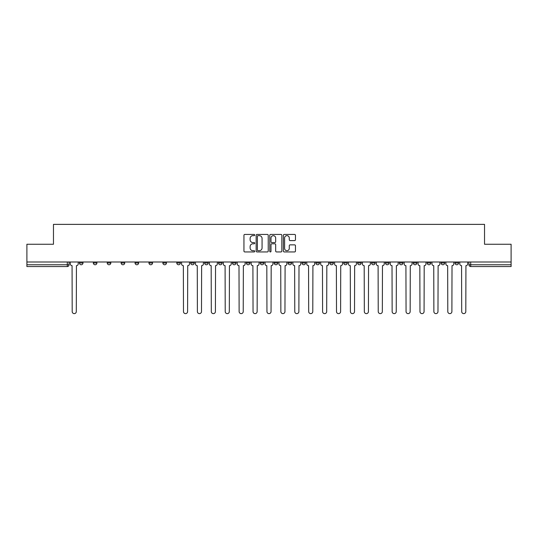 <?xml version="1.0" encoding="UTF-8"?>
<svg xmlns="http://www.w3.org/2000/svg" width="538" height="538" viewBox="0 0 538 538"><rect width="100%" height="100%" fill="white"/><g stroke="black" fill="none" stroke-linecap="round" stroke-linejoin="round"><path stroke-width="0.81" d="M254.736 235.045A0.612 0.612 0 0 0 254.118 234.434L244.824 234.434A0.874 0.874 0 0 0 243.943 235.308L243.943 251.064A0.874 0.874 0 0 0 244.824 251.939L254.118 251.939A0.612 0.612 0 0 0 254.736 251.327A0.612 0.612 0 0 0 254.118 250.715L252.914 250.715A2.798 2.798 0 0 1 250.116 247.91L250.116 246.599A2.798 2.798 0 0 1 252.914 243.795L254.118 243.795A0.612 0.612 0 0 0 254.736 243.183A0.612 0.612 0 0 0 254.118 242.571L252.914 242.571A2.798 2.798 0 0 1 250.116 239.773L250.116 238.462A2.798 2.798 0 0 1 252.914 235.657L254.118 235.657A0.612 0.612 0 0 0 254.736 235.045M455.014 262.981L455.014 261.999L455.014 262.981A1.782 1.782 0 0 0 456.796 264.763A1.782 1.782 0 0 1 455.014 262.981L458.578 262.981A1.782 1.782 0 0 1 456.796 264.763M427.192 261.999L427.192 262.981L430.756 262.981A1.782 1.782 0 0 1 428.974 264.763A1.782 1.782 0 0 1 427.192 262.981L427.192 261.999M413.278 262.981L413.278 261.999L413.278 262.981A1.782 1.782 0 0 0 415.06 264.763A1.782 1.782 0 0 1 413.278 262.981L416.849 262.981A1.782 1.782 0 0 1 415.06 264.763M399.371 262.981L399.371 261.999L399.371 262.981A1.782 1.782 0 0 0 401.153 264.763A1.782 1.782 0 0 1 399.371 262.981L402.935 262.981A1.782 1.782 0 0 1 401.153 264.763A1.782 1.782 0 0 0 402.935 262.981A1.782 1.782 0 0 1 401.153 264.763M357.635 262.981L357.635 261.999L357.635 262.981A1.782 1.782 0 0 0 359.418 264.763A1.782 1.782 0 0 1 357.635 262.981L361.2 262.981A1.782 1.782 0 0 1 359.418 264.763M343.728 261.999L343.728 262.981L347.292 262.981A1.782 1.782 0 0 1 345.51 264.763A1.782 1.782 0 0 1 343.728 262.981L343.728 261.999M329.814 261.999L329.814 262.981L333.378 262.981A1.782 1.782 0 0 1 331.596 264.763A1.782 1.782 0 0 1 329.814 262.981L329.814 261.999M315.907 261.999L315.907 262.981L319.471 262.981A1.782 1.782 0 0 1 317.689 264.763A1.782 1.782 0 0 1 315.907 262.981L315.907 261.999M301.993 262.981L301.993 261.999L301.993 262.981A1.782 1.782 0 0 0 303.775 264.763A1.782 1.782 0 0 1 301.993 262.981L305.557 262.981A1.782 1.782 0 0 1 303.775 264.763M274.172 261.999L274.172 262.981L277.736 262.981A1.782 1.782 0 0 1 275.954 264.763A1.782 1.782 0 0 1 274.172 262.981L274.172 261.999M260.264 262.981L260.264 261.999L260.264 262.981A1.782 1.782 0 0 0 262.046 264.763A1.782 1.782 0 0 1 260.264 262.981L263.828 262.981A1.782 1.782 0 0 1 262.046 264.763A1.782 1.782 0 0 0 263.828 262.981A1.782 1.782 0 0 1 262.046 264.763M176.8 261.999L176.8 262.981L180.364 262.981A1.782 1.782 0 0 1 178.582 264.763A1.782 1.782 0 0 1 176.8 262.981L176.8 261.999M162.886 261.999L162.886 262.981L166.45 262.981A1.782 1.782 0 0 1 164.668 264.763A1.782 1.782 0 0 1 162.886 262.981L162.886 261.999M148.972 261.999L148.972 262.981L152.543 262.981A1.782 1.782 0 0 1 150.761 264.763A1.782 1.782 0 0 1 148.972 262.981L148.972 261.999M121.151 261.999L121.151 262.981L124.722 262.981A1.782 1.782 0 0 1 122.94 264.763A1.782 1.782 0 0 1 121.151 262.981L121.151 261.999M107.244 261.999L107.244 262.981L110.808 262.981A1.782 1.782 0 0 1 109.026 264.763A1.782 1.782 0 0 1 107.244 262.981L107.244 261.999M294.582 240.6A0.874 0.874 0 0 0 295.456 239.726L295.456 235.308A0.874 0.874 0 0 0 294.582 234.434L284.252 234.434A0.874 0.874 0 0 0 283.378 235.308L283.378 251.064A0.874 0.874 0 0 0 284.252 251.939L294.582 251.939A0.874 0.874 0 0 0 295.456 251.064L295.456 245.725A0.874 0.874 0 0 0 294.582 244.851L290.157 244.851A0.874 0.874 0 0 0 289.283 245.725L289.283 248.368A2.34 2.34 0 0 1 286.942 250.715A2.34 2.34 0 0 1 284.602 248.368L284.602 237.998A2.34 2.34 0 0 1 286.942 235.657A2.34 2.34 0 0 1 289.283 237.998L289.283 239.726A0.874 0.874 0 0 0 290.157 240.6L294.582 240.6M26.9 261.999L26.9 244.252L53.47 244.252L53.47 224.373L484.53 224.373L484.53 244.252L511.1 244.252L511.1 261.999L26.9 261.999L26.9 264.763L69.079 264.763L69.079 261.999M268.233 235.308A0.874 0.874 0 0 0 267.359 234.434L257.029 234.434A0.874 0.874 0 0 0 256.155 235.308L256.155 251.064A0.874 0.874 0 0 0 257.029 251.939L267.359 251.939A0.874 0.874 0 0 0 268.233 251.064L268.233 235.308M270.641 234.434L280.971 234.434A0.874 0.874 0 0 1 281.845 235.308L281.845 251.064A0.874 0.874 0 0 1 280.971 251.939L276.552 251.939A0.874 0.874 0 0 1 275.671 251.064L275.671 244.676A0.874 0.874 0 0 0 274.797 243.795L271.865 243.795A0.874 0.874 0 0 0 270.991 244.676L270.991 251.327A0.612 0.612 0 0 1 270.379 251.939A0.612 0.612 0 0 1 269.767 251.327L269.767 235.308A0.874 0.874 0 0 1 270.641 234.434M468.921 261.999L468.921 264.763L511.1 264.763L511.1 266.545L470.703 266.545A1.782 1.782 0 0 1 468.921 264.763M511.1 261.999L511.1 264.763M67.297 261.999L67.297 266.545A1.782 1.782 0 0 0 69.079 264.763A1.782 1.782 0 0 1 67.297 266.545L26.9 266.545L26.9 264.763M458.578 261.999L458.578 262.981M444.67 261.999L444.67 262.981A1.782 1.782 0 0 1 442.882 264.763A1.782 1.782 0 0 1 441.099 262.981L444.67 262.981A1.782 1.782 0 0 1 442.882 264.763A1.782 1.782 0 0 0 444.67 262.981L444.67 261.999M441.099 261.999L441.099 262.981M430.756 261.999L430.756 262.981A1.782 1.782 0 0 1 428.974 264.763A1.782 1.782 0 0 0 430.756 262.981L430.756 261.999M416.849 261.999L416.849 262.981L416.849 261.999M402.935 261.999L402.935 262.981M389.028 261.999L389.028 262.981A1.782 1.782 0 0 1 387.239 264.763A1.782 1.782 0 0 1 385.457 262.981L389.028 262.981A1.782 1.782 0 0 1 387.239 264.763A1.782 1.782 0 0 0 389.028 262.981M385.457 261.999L385.457 262.981M375.114 261.999L375.114 262.981A1.782 1.782 0 0 1 373.332 264.763A1.782 1.782 0 0 1 371.55 262.981A1.782 1.782 0 0 0 373.332 264.763A1.782 1.782 0 0 0 375.114 262.981A1.782 1.782 0 0 1 373.332 264.763M371.55 261.999L371.55 262.981L375.114 262.981M361.2 261.999L361.2 262.981L361.2 261.999M347.292 261.999L347.292 262.981L347.292 261.999M333.378 261.999L333.378 262.981A1.782 1.782 0 0 1 331.596 264.763A1.782 1.782 0 0 0 333.378 262.981L333.378 261.999M319.471 261.999L319.471 262.981A1.782 1.782 0 0 1 317.689 264.763A1.782 1.782 0 0 0 319.471 262.981M305.557 261.999L305.557 262.981L305.557 261.999M291.65 261.999L291.65 262.981A1.782 1.782 0 0 1 289.868 264.763A1.782 1.782 0 0 1 288.086 262.981A1.782 1.782 0 0 0 289.868 264.763M288.086 261.999L288.086 262.981L291.65 262.981M277.736 261.999L277.736 262.981A1.782 1.782 0 0 1 275.954 264.763A1.782 1.782 0 0 0 277.736 262.981L277.736 261.999M263.828 261.999L263.828 262.981M249.914 261.999L249.914 262.981A1.782 1.782 0 0 1 248.132 264.763A1.782 1.782 0 0 1 246.35 262.981L249.914 262.981M246.35 261.999L246.35 262.981M236.007 261.999L236.007 262.981A1.782 1.782 0 0 1 234.225 264.763A1.782 1.782 0 0 1 232.443 262.981L236.007 262.981M232.443 261.999L232.443 262.981M222.093 261.999L222.093 262.981A1.782 1.782 0 0 1 220.311 264.763A1.782 1.782 0 0 1 218.529 262.981L222.093 262.981M218.529 261.999L218.529 262.981M208.186 261.999L208.186 262.981A1.782 1.782 0 0 1 206.404 264.763A1.782 1.782 0 0 1 204.622 262.981L208.186 262.981M204.622 261.999L204.622 262.981M194.272 261.999L194.272 262.981A1.782 1.782 0 0 1 192.49 264.763A1.782 1.782 0 0 1 190.708 262.981L194.272 262.981M190.708 261.999L190.708 262.981M180.364 261.999L180.364 262.981L180.364 261.999M166.45 261.999L166.45 262.981M152.543 261.999L152.543 262.981L152.543 261.999M138.629 261.999L138.629 262.981A1.782 1.782 0 0 1 136.847 264.763A1.782 1.782 0 0 1 135.065 262.981L138.629 262.981M135.065 261.999L135.065 262.981M124.722 261.999L124.722 262.981M110.808 261.999L110.808 262.981L110.808 261.999M96.901 261.999L96.901 262.981A1.782 1.782 0 0 1 95.118 264.763A1.782 1.782 0 0 1 93.33 262.981L96.901 262.981M93.33 261.999L93.33 262.981M79.422 261.999L79.422 262.981L82.987 262.981L82.987 261.999L82.987 262.981A1.782 1.782 0 0 1 81.204 264.763A1.782 1.782 0 0 1 79.422 262.981A1.782 1.782 0 0 0 81.204 264.763M257.991 235.657A0.612 0.612 0 0 0 257.379 236.269L257.379 250.103A0.612 0.612 0 0 0 257.991 250.715L259.262 250.715A2.798 2.798 0 0 0 262.067 247.91L262.067 238.462A2.798 2.798 0 0 0 259.262 235.657L257.991 235.657M275.671 238.045A2.34 2.34 0 0 0 273.331 235.705A2.34 2.34 0 0 0 270.991 238.045L270.991 241.696A0.874 0.874 0 0 0 271.865 242.571L274.797 242.571A0.874 0.874 0 0 0 275.671 241.696L275.671 238.045M70.283 261.999L70.283 263.876A1.782 1.782 0 0 0 72.065 265.658L72.2 311.576A2.051 2.051 0 0 0 74.251 313.627A2.051 2.051 0 0 0 76.302 311.576L76.436 265.658A1.782 1.782 0 0 0 78.218 263.876L78.218 261.999M181.568 261.999L181.568 263.876A1.782 1.782 0 0 0 183.35 265.658L183.485 311.576A2.051 2.051 0 0 0 185.536 313.627A2.051 2.051 0 0 0 187.587 311.576L187.722 265.658A1.782 1.782 0 0 0 189.504 263.876L189.504 261.999M195.476 261.999L195.476 263.876A1.782 1.782 0 0 0 197.264 265.658L197.392 311.576A2.051 2.051 0 0 0 199.443 313.627A2.051 2.051 0 0 0 201.494 311.576L201.629 265.658A1.782 1.782 0 0 0 203.418 263.876L203.418 261.999M209.39 261.999L209.39 263.876A1.782 1.782 0 0 0 211.172 265.658L211.306 311.576A2.051 2.051 0 0 0 213.357 313.627A2.051 2.051 0 0 0 215.408 311.576L215.543 265.658A1.782 1.782 0 0 0 217.325 263.876L217.325 261.999M223.297 261.999L223.297 263.876A1.782 1.782 0 0 0 225.086 265.658L225.22 311.576A2.051 2.051 0 0 0 227.265 313.627A2.051 2.051 0 0 0 229.316 311.576L229.45 265.658A1.782 1.782 0 0 0 231.239 263.876L231.239 261.999M237.211 261.999L237.211 263.876A1.782 1.782 0 0 0 238.993 265.658L239.128 311.576A2.051 2.051 0 0 0 241.179 313.627A2.051 2.051 0 0 0 243.23 311.576L243.364 265.658A1.782 1.782 0 0 0 245.146 263.876L245.146 261.999M251.118 261.999L251.118 263.876A1.782 1.782 0 0 0 252.907 265.658L253.042 311.576A2.051 2.051 0 0 0 255.086 313.627A2.051 2.051 0 0 0 257.137 311.576L257.272 265.658A1.782 1.782 0 0 0 259.06 263.876L259.06 261.999M265.032 261.999L265.032 263.876A1.782 1.782 0 0 0 266.814 265.658L266.949 311.576A2.051 2.051 0 0 0 269 313.627A2.051 2.051 0 0 0 271.051 311.576L271.186 265.658A1.782 1.782 0 0 0 272.968 263.876L272.968 261.999M278.94 261.999L278.94 263.876A1.782 1.782 0 0 0 280.728 265.658L280.863 311.576A2.051 2.051 0 0 0 282.914 313.627A2.051 2.051 0 0 0 284.958 311.576L285.093 265.658A1.782 1.782 0 0 0 286.882 263.876L286.882 261.999M292.854 261.999L292.854 263.876A1.782 1.782 0 0 0 294.636 265.658L294.77 311.576A2.051 2.051 0 0 0 296.821 313.627A2.051 2.051 0 0 0 298.872 311.576L299.007 265.658A1.782 1.782 0 0 0 300.789 263.876L300.789 261.999M306.761 261.999L306.761 263.876A1.782 1.782 0 0 0 308.55 265.658L308.684 311.576A2.051 2.051 0 0 0 310.735 313.627A2.051 2.051 0 0 0 312.78 311.576L312.914 265.658A1.782 1.782 0 0 0 314.703 263.876L314.703 261.999M320.675 261.999L320.675 263.876A1.782 1.782 0 0 0 322.457 265.658L322.592 311.576A2.051 2.051 0 0 0 324.643 313.627A2.051 2.051 0 0 0 326.694 311.576L326.828 265.658A1.782 1.782 0 0 0 328.61 263.876L328.61 261.999M334.582 261.999L334.582 263.876A1.782 1.782 0 0 0 336.371 265.658L336.506 311.576A2.051 2.051 0 0 0 338.557 313.627A2.051 2.051 0 0 0 340.608 311.576L340.736 265.658A1.782 1.782 0 0 0 342.524 263.876L342.524 261.999M348.496 261.999L348.496 263.876A1.782 1.782 0 0 0 350.278 265.658L350.413 311.576A2.051 2.051 0 0 0 352.464 313.627A2.051 2.051 0 0 0 354.515 311.576L354.65 265.658A1.782 1.782 0 0 0 356.432 263.876L356.432 261.999M362.41 261.999L362.41 263.876A1.782 1.782 0 0 0 364.192 265.658L364.327 311.576A2.051 2.051 0 0 0 366.378 313.627A2.051 2.051 0 0 0 368.429 311.576L368.557 265.658A1.782 1.782 0 0 0 370.346 263.876L370.346 261.999M376.318 261.999L376.318 263.876A1.782 1.782 0 0 0 378.1 265.658L378.234 311.576A2.051 2.051 0 0 0 380.285 313.627A2.051 2.051 0 0 0 382.336 311.576L382.471 265.658A1.782 1.782 0 0 0 384.253 263.876L384.253 261.999M390.232 261.999L390.232 263.876A1.782 1.782 0 0 0 392.014 265.658L392.148 311.576A2.051 2.051 0 0 0 394.199 313.627A2.051 2.051 0 0 0 396.25 311.576L396.378 265.658A1.782 1.782 0 0 0 398.167 263.876L398.167 261.999M404.139 261.999L404.139 263.876A1.782 1.782 0 0 0 405.921 265.658L406.055 311.576A2.051 2.051 0 0 0 408.107 313.627A2.051 2.051 0 0 0 410.158 311.576L410.292 265.658A1.782 1.782 0 0 0 412.074 263.876L412.074 261.999M418.053 261.999L418.053 263.876A1.782 1.782 0 0 0 419.835 265.658L419.97 311.576A2.051 2.051 0 0 0 422.021 313.627A2.051 2.051 0 0 0 424.072 311.576L424.2 265.658A1.782 1.782 0 0 0 425.988 263.876L425.988 261.999M431.96 261.999L431.96 263.876A1.782 1.782 0 0 0 433.742 265.658L433.877 311.576A2.051 2.051 0 0 0 435.928 313.627A2.051 2.051 0 0 0 437.979 311.576L438.114 265.658A1.782 1.782 0 0 0 439.896 263.876L439.896 261.999M445.874 261.999L445.874 263.876A1.782 1.782 0 0 0 447.656 265.658L447.791 311.576A2.051 2.051 0 0 0 449.842 313.627A2.051 2.051 0 0 0 451.893 311.576L452.021 265.658A1.782 1.782 0 0 0 453.81 263.876L453.81 261.999M459.782 261.999L459.782 263.876A1.782 1.782 0 0 0 461.564 265.658L461.698 311.576A2.051 2.051 0 0 0 463.749 313.627A2.051 2.051 0 0 0 465.8 311.576L465.935 265.658A1.782 1.782 0 0 0 467.717 263.876L467.717 261.999M470.703 261.999L470.703 266.545"/></g></svg>
